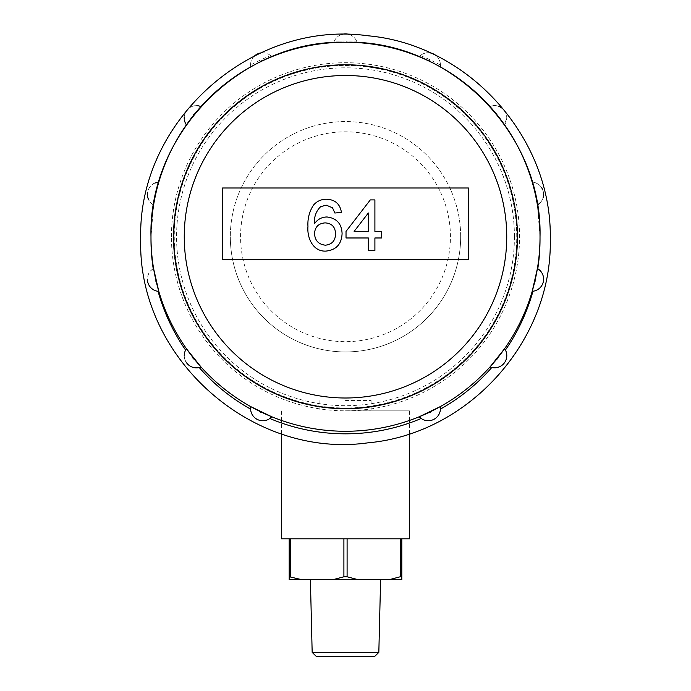 <?xml version="1.0" encoding="UTF-8"?>
<svg xmlns="http://www.w3.org/2000/svg" width="691" height="691" viewBox="0 0 691 691"><rect width="100%" height="100%" fill="white"/><g stroke="black" fill="none" stroke-linecap="round" stroke-linejoin="round"><path stroke-width="0.52" stroke-dasharray="3.46 2.59" d="M316.34 656.45L374.66 656.45M378.832 652.382L312.168 652.382M345.5 579.663L310.397 579.663L345.5 579.663M400.348 576.735L389.258 579.663L401.808 579.663L401.808 576.735L400.348 576.735L399.977 538.816L401.808 538.816L281.513 538.816M345.5 410.843L409.487 410.843L345.5 410.843M409.487 538.816L400.348 538.816M389.258 579.663L358.05 579.663L347.098 576.778L347.098 538.816M347.098 576.778L343.902 576.778L343.902 538.816M399.977 538.816L347.331 538.816L399.977 538.816M401.808 576.735L401.808 538.816M343.902 576.778L332.95 579.663L301.742 579.663L289.192 576.735L289.192 538.816L291.023 538.816L289.192 538.816M289.192 576.735L289.192 579.663L301.742 579.663M290.652 576.735L290.652 538.816M358.05 579.663L332.95 579.663M345.5 538.816L343.669 538.816L345.5 538.816M345.5 400.555L371.093 400.555L345.5 400.555M345.5 410.791L371.093 410.791L345.5 410.791M436.211 55.738A12.196 12.196 0 0 1 440.4 65.066A12.196 12.196 0 0 0 419.187 56.722L420.387 55.574A198.412 198.412 0 0 1 440.4 65.066L440.245 66.863C458.936 77.297 475.52 90.521 489.997 106.526C498.211 102.907 506.918 109.981 506.753 117.833A12.196 12.196 0 0 0 503.679 109.731A12.196 12.196 0 0 1 504.577 124.795L506.753 117.833M490.619 107.217L496.052 113.574A4.517 4.517 0 0 1 499.049 117.323L502.392 121.754M540.086 202.843A12.196 12.196 0 0 0 543.178 197.41M532.45 183.011L534.584 191.096A4.517 4.517 0 0 1 535.655 195.778L537.399 204.899C541.485 202.29 543.549 198.758 543.584 194.283C542.953 187.157 539.153 183.098 532.191 182.113C526.179 161.599 516.972 142.493 504.577 124.795M534.601 282.343A194.517 194.517 0 0 0 535.672 277.652A4.517 4.517 0 0 1 534.601 282.343L532.208 291.317M504.611 348.644L499.092 356.115A4.517 4.517 0 0 1 496.095 359.873L490.04 366.921M440.443 409.081A194.517 194.517 0 0 0 491.819 367.482C500.612 368.294 505.605 364.33 506.797 355.615L505.441 350.017A194.517 194.517 0 0 0 532.96 291.239C539.516 289.935 543.066 285.901 543.601 279.147C543.523 274.759 541.58 271.287 537.779 268.747A194.517 194.517 0 0 0 540.017 239.311A194.517 194.517 0 0 0 540.017 238.024L540.017 236.745A194.517 194.517 0 0 0 345.5 42.229A194.517 194.517 0 0 0 150.984 236.745L150.984 238.024A194.517 194.517 0 0 0 150.984 239.311A194.517 194.517 0 0 0 153.229 268.816C143.452 274.111 146.993 290.496 158.058 291.308A194.517 194.517 0 0 0 185.603 350.078C180.55 358.733 189.619 370.324 199.224 367.534A194.517 194.517 0 0 0 250.617 409.115C250.591 418.392 262.545 424.222 269.844 418.513A194.517 194.517 0 0 0 421.216 418.487C428.524 424.205 440.469 418.357 440.443 409.081A12.196 12.196 0 0 0 440.305 406.602L432.091 410.938A4.517 4.517 0 0 1 427.755 413.019L419.247 416.742M258.97 410.964A194.517 194.517 0 0 0 263.306 413.045A4.517 4.517 0 0 1 258.97 410.964L250.755 406.636A12.196 12.196 0 0 0 250.6 408.562M191.951 356.167A194.517 194.517 0 0 0 194.948 359.925A4.517 4.517 0 0 1 191.951 356.167L186.423 348.705M153.229 268.816A12.196 12.196 0 0 0 147.416 279.207M155.345 277.722A194.517 194.517 0 0 0 156.416 282.403A4.517 4.517 0 0 1 155.345 277.722L153.601 268.592M154.87 183.106A12.196 12.196 0 0 0 147.416 193.679M153.592 204.968A12.196 12.196 0 0 1 148.41 199.215A12.196 12.196 0 0 0 153.592 204.968L155.328 195.838A4.517 4.517 0 0 1 156.399 191.157L158.792 182.182C147.088 182.355 143.08 199.708 153.592 204.968L150.984 236.745A194.517 194.517 0 0 0 345.5 431.27A194.517 194.517 0 0 0 540.017 236.745L537.399 204.899M186.389 124.846L191.908 117.384A4.517 4.517 0 0 1 194.905 113.626L200.96 106.578C190.094 101.879 179.349 115.19 186.389 124.846C174.02 142.484 164.821 161.59 158.792 182.182M196.892 105.697A12.196 12.196 0 0 0 184.221 117.254M270.734 55.764A12.196 12.196 0 0 0 250.695 66.897L258.909 62.561A4.517 4.517 0 0 1 263.245 60.48L271.753 56.748C291.766 48.603 312.444 43.878 333.779 42.583L334.28 41.218A198.412 198.412 0 0 1 356.651 41.21L357.152 42.574A12.196 12.196 0 0 0 333.779 42.583A12.196 12.196 0 0 1 357.152 42.574C378.573 43.878 399.251 48.595 419.187 56.722L427.694 60.445A4.517 4.517 0 0 1 432.03 62.527A194.517 194.517 0 0 0 427.694 60.445M254.729 55.772A12.196 12.196 0 0 0 250.539 65.092A198.412 198.412 0 0 1 270.552 55.6L271.753 56.748M250.539 64.963A12.196 12.196 0 0 0 250.695 66.897L250.539 65.092M460.672 236.745A115.172 115.172 0 0 0 345.5 121.573A115.172 115.172 0 0 0 230.328 236.745A115.172 115.172 0 0 1 345.5 121.573A115.172 115.172 0 0 1 460.672 236.745A115.172 115.172 0 0 1 345.5 351.926A115.172 115.172 0 0 1 230.328 236.745A115.172 115.172 0 0 0 345.5 351.926A115.172 115.172 0 0 0 460.672 236.745A115.172 115.172 0 0 1 345.5 351.926A115.172 115.172 0 0 1 230.328 236.745M173.536 236.745A171.964 171.964 0 0 0 345.5 408.709A171.964 171.964 0 0 0 517.464 236.745A171.964 171.964 0 0 0 345.5 64.781A171.964 171.964 0 0 0 173.536 236.745A171.964 171.964 0 0 0 345.5 408.709A171.964 171.964 0 0 0 517.464 236.745A171.964 171.964 0 0 0 345.5 64.781A171.964 171.964 0 0 0 173.536 236.745M250.695 66.897C231.874 77.444 215.298 90.676 200.96 106.578M156.399 191.157A194.517 194.517 0 0 0 155.328 195.838M194.905 113.626A194.517 194.517 0 0 0 191.908 117.384M263.245 60.48A194.517 194.517 0 0 0 258.909 62.561M334.712 42.531L343.064 42.246A4.517 4.517 0 0 1 347.867 42.246A194.517 194.517 0 0 0 343.064 42.246M347.867 42.246L357.152 42.574M434.648 63.857L436.703 64.937M499.049 117.332A194.517 194.517 0 0 0 496.052 113.574M535.655 195.778A194.517 194.517 0 0 0 534.584 191.096M537.408 268.531L535.672 277.652M427.755 413.019A194.517 194.517 0 0 0 432.091 410.938M201.003 366.973L194.948 359.925M158.809 291.377A12.196 12.196 0 0 1 158.058 291.308A12.196 12.196 0 0 0 158.809 291.377L156.416 282.403M271.813 416.768L263.306 413.045M496.095 359.873A194.517 194.517 0 0 0 499.092 356.115M356.651 41.21A12.196 12.196 0 0 0 349.594 34.593M341.337 34.593A12.196 12.196 0 0 0 334.28 41.218M270.552 55.6A12.196 12.196 0 0 0 260.68 52.948M430.26 52.913A12.196 12.196 0 0 0 420.387 55.574M184.264 119.12A12.196 12.196 0 0 0 184.627 121.055A12.196 12.196 0 0 1 184.264 119.12M184.247 355.658A12.196 12.196 0 0 0 185.844 361.695A12.196 12.196 0 0 1 184.247 355.658M543.584 194.283A12.196 12.196 0 0 0 542.66 189.628A12.196 12.196 0 0 1 543.584 194.283M541.597 187.606A12.196 12.196 0 0 0 532.191 182.113A12.196 12.196 0 0 1 541.597 187.606M498.928 106.449A12.196 12.196 0 0 0 489.997 106.526A12.196 12.196 0 0 1 498.928 106.449M514.424 236.745A168.924 168.924 0 0 0 345.5 67.822A168.924 168.924 0 0 0 176.576 236.745A168.924 168.924 0 0 0 345.5 405.677A168.924 168.924 0 0 0 514.424 236.745M516.747 236.745A171.247 171.247 0 0 0 345.5 65.498A171.247 171.247 0 0 0 174.253 236.745A171.247 171.247 0 0 0 345.5 407.992A171.247 171.247 0 0 0 516.747 236.745M516.98 236.745A171.48 171.48 0 0 0 345.5 65.265A171.48 171.48 0 0 0 174.02 236.745A171.48 171.48 0 0 0 345.5 408.234A171.48 171.48 0 0 0 516.98 236.745A171.48 171.48 0 0 0 345.5 65.265A171.48 171.48 0 0 0 174.02 236.745A171.48 171.48 0 0 0 345.5 408.234A171.48 171.48 0 0 0 516.98 236.745M184.255 236.745A161.245 161.245 0 0 0 345.5 397.999A161.245 161.245 0 0 0 506.745 236.745A161.245 161.245 0 0 0 345.5 75.5A161.245 161.245 0 0 0 184.255 236.745M374.902 237.972L374.902 250.444L368.338 250.444L368.338 237.972L346.027 237.972L346.027 231.407L370.307 199.906L374.902 199.906L374.902 231.407L381.467 231.407L381.467 237.972L374.902 237.972M222.597 187.987L222.597 259.652L468.403 259.652L468.403 187.987L222.597 187.987M313.541 205.063C317.005 201.116 321.375 199.181 326.653 199.25C335.126 199.621 340.05 204 341.432 212.379L334.867 213.035L332.501 207.784L326.221 205.158L320.633 206.678C315.986 211.291 313.956 216.974 314.526 223.72C317.514 219.341 321.661 217.095 326.964 216.974C336.629 218.157 341.674 223.694 342.088 233.584C341.596 244.148 336.206 249.987 325.91 251.101C312.885 251.774 306.899 237.574 307.961 226.475C307.478 218.641 309.335 211.506 313.541 205.063M325.15 222.882C318.568 223.374 315.027 226.898 314.526 233.446C314.906 240.52 318.534 244.441 325.409 245.193C332.06 244.45 335.437 240.649 335.524 233.791C335.325 226.976 331.87 223.34 325.15 222.882M354.129 231.407L368.338 231.407L368.338 212.975L354.129 231.407M240.563 236.745A104.937 104.937 0 0 1 345.5 131.808A104.937 104.937 0 0 1 450.437 236.745A104.937 104.937 0 0 1 345.5 341.682A104.937 104.937 0 0 1 240.563 236.745M171.454 236.745A174.046 174.046 0 0 1 345.5 62.708A174.046 174.046 0 0 1 519.546 236.745A174.046 174.046 0 0 1 345.5 410.791A174.046 174.046 0 0 1 171.454 236.745M150.984 236.745A194.517 194.517 0 0 0 345.5 431.27A194.517 194.517 0 0 0 540.017 236.745M440.461 408.528A12.196 12.196 0 0 0 440.305 406.602M440.4 64.937A12.196 12.196 0 0 0 419.187 56.722M409.487 433.81L409.487 423.004M409.487 420.439L409.487 410.843M281.513 433.81L281.513 423.004M281.513 420.439L281.513 410.843M371.093 400.555L371.093 410.791M319.907 400.555L319.907 410.791"/><path stroke-width="1.04" d="M378.832 652.382L374.66 656.45L316.34 656.45L312.168 652.382L378.832 652.382L380.603 579.663M301.742 579.663L289.192 579.663L289.192 576.735L301.742 579.663L389.258 579.663L400.348 576.735L400.348 538.816L409.487 538.816L409.487 433.81M332.95 579.663L343.902 576.778L347.098 576.778L347.098 538.816L400.348 538.816M343.902 576.778L343.902 538.816L347.098 538.816M400.348 576.735L401.808 576.735L401.808 538.816M401.808 576.735L401.808 579.663L389.258 579.663M347.098 576.778L358.05 579.663M290.652 576.735L290.652 538.816L343.902 538.816M289.192 576.735L289.192 538.816L290.652 538.816M281.513 433.81L281.513 538.816L289.192 538.816M436.703 64.937L440.245 66.863A12.196 12.196 0 0 0 440.4 65.066M502.392 121.754L504.577 124.795M537.399 204.899A12.196 12.196 0 0 0 540.086 202.843M543.178 197.41A12.196 12.196 0 0 0 543.584 194.283M153.601 268.592L158.809 291.377L158.058 291.308A194.517 194.517 0 0 0 185.603 350.078L186.423 348.705L201.003 366.973A12.196 12.196 0 0 1 185.844 361.695A12.196 12.196 0 0 0 201.003 366.973L199.224 367.534A194.517 194.517 0 0 0 250.617 409.115L250.755 406.636L271.813 416.768A12.196 12.196 0 0 1 250.6 408.562A12.196 12.196 0 0 0 271.813 416.768L269.844 418.513A194.517 194.517 0 0 0 421.216 418.487L419.247 416.742A12.196 12.196 0 0 0 440.443 409.081A194.517 194.517 0 0 0 491.819 367.482L490.04 366.921A12.196 12.196 0 0 0 504.611 348.644L505.441 350.017A194.517 194.517 0 0 0 532.96 291.239L532.208 291.317A12.196 12.196 0 0 0 537.779 268.747A194.517 194.517 0 0 0 540.017 239.311A194.517 194.517 0 0 0 540.017 238.024A194.517 194.517 0 0 0 540.017 236.745A194.517 194.517 0 0 0 345.5 42.229A194.517 194.517 0 0 0 150.984 236.745A194.517 194.517 0 0 0 150.984 238.024A194.517 194.517 0 0 0 150.984 239.311A194.517 194.517 0 0 0 153.229 268.816L153.601 268.592A12.196 12.196 0 0 0 153.229 268.816M186.423 348.705A12.196 12.196 0 0 0 184.247 355.658M158.792 182.182A12.196 12.196 0 0 0 154.87 183.106M147.416 193.679A12.196 12.196 0 0 0 148.41 199.215A12.196 12.196 0 0 1 147.399 194.352M200.96 106.578A12.196 12.196 0 0 0 196.892 105.697M184.221 117.254A12.196 12.196 0 0 0 184.264 119.12A12.196 12.196 0 0 1 184.203 117.885M271.753 56.748A12.196 12.196 0 0 0 270.734 55.764M419.247 416.742L440.305 406.602L440.443 409.081M173.536 236.745A171.964 171.964 0 0 0 345.5 408.709A171.964 171.964 0 0 0 517.464 236.745A171.964 171.964 0 0 0 345.5 64.781A171.964 171.964 0 0 0 173.536 236.745M150.984 236.745C148.228 132.94 241.591 39.517 345.422 42.229C449.504 39.525 542.668 132.81 540.017 236.745L540.017 238.024A194.517 194.517 0 0 1 345.5 431.27A194.517 194.517 0 0 1 150.984 238.024L150.984 236.745M333.779 42.583L334.712 42.531M432.03 62.527A4.517 4.517 0 0 1 432.03 62.536L434.648 63.857M489.997 106.526L490.619 107.217M532.191 182.113L532.45 183.011M543.601 279.147A12.196 12.196 0 0 0 537.779 268.747L537.408 268.531A12.196 12.196 0 0 1 537.589 268.635A12.196 12.196 0 0 0 537.408 268.531L532.208 291.317M506.797 355.615A12.196 12.196 0 0 0 504.611 348.644L490.04 366.921M349.594 34.593A12.196 12.196 0 0 0 341.337 34.593M260.68 52.948A12.196 12.196 0 0 0 254.729 55.772M436.211 55.738A12.196 12.196 0 0 0 430.26 52.913M184.627 121.055A12.196 12.196 0 0 0 186.389 124.846A12.196 12.196 0 0 1 184.627 121.055M147.416 279.207A12.196 12.196 0 0 0 158.058 291.308A12.196 12.196 0 0 1 147.416 279.207M542.66 189.628A12.196 12.196 0 0 0 541.597 187.606A12.196 12.196 0 0 1 542.66 189.628M503.679 109.731A12.196 12.196 0 0 0 498.928 106.449A12.196 12.196 0 0 1 503.679 109.731M184.255 236.745A161.245 161.245 0 0 0 345.5 397.999A161.245 161.245 0 0 0 506.745 236.745A161.245 161.245 0 0 0 345.5 75.5A161.245 161.245 0 0 0 184.255 236.745M222.597 187.987L222.597 259.652L468.403 259.652L468.403 187.987L222.597 187.987M326.653 199.25C335.126 199.621 340.05 204 341.432 212.379L334.867 213.035L332.501 207.784L326.221 205.158L320.633 206.678C315.986 211.291 313.956 216.974 314.526 223.72C317.514 219.341 321.661 217.095 326.964 216.974C336.629 218.157 341.674 223.694 342.088 233.584C341.596 244.148 336.206 249.987 325.91 251.101C312.885 251.774 306.899 237.574 307.961 226.475C307.478 218.641 309.335 211.506 313.541 205.063C317.005 201.116 321.375 199.181 326.653 199.25M314.526 233.446C314.906 240.52 318.534 244.441 325.409 245.193C332.06 244.45 335.437 240.649 335.524 233.791C335.325 226.976 331.87 223.34 325.15 222.882C318.568 223.374 315.027 226.898 314.526 233.446M374.902 250.444L368.338 250.444L368.338 237.972L346.027 237.972L346.027 231.407L370.307 199.906L374.902 199.906L374.902 231.407L381.467 231.407L381.467 237.972L374.902 237.972L374.902 250.444M354.129 231.407L368.338 231.407L368.338 212.975L354.129 231.407M312.168 652.382L310.397 579.663M409.487 423.004L409.487 420.439M281.513 423.004L281.513 420.439M140.739 239.311C137.198 121.556 251.317 19.339 367.966 35.785C468.852 44.716 552.446 138.036 550.261 239.311C552.455 340.577 468.852 433.896 367.966 442.827C251.317 459.273 137.198 357.057 140.739 239.311"/></g></svg>
